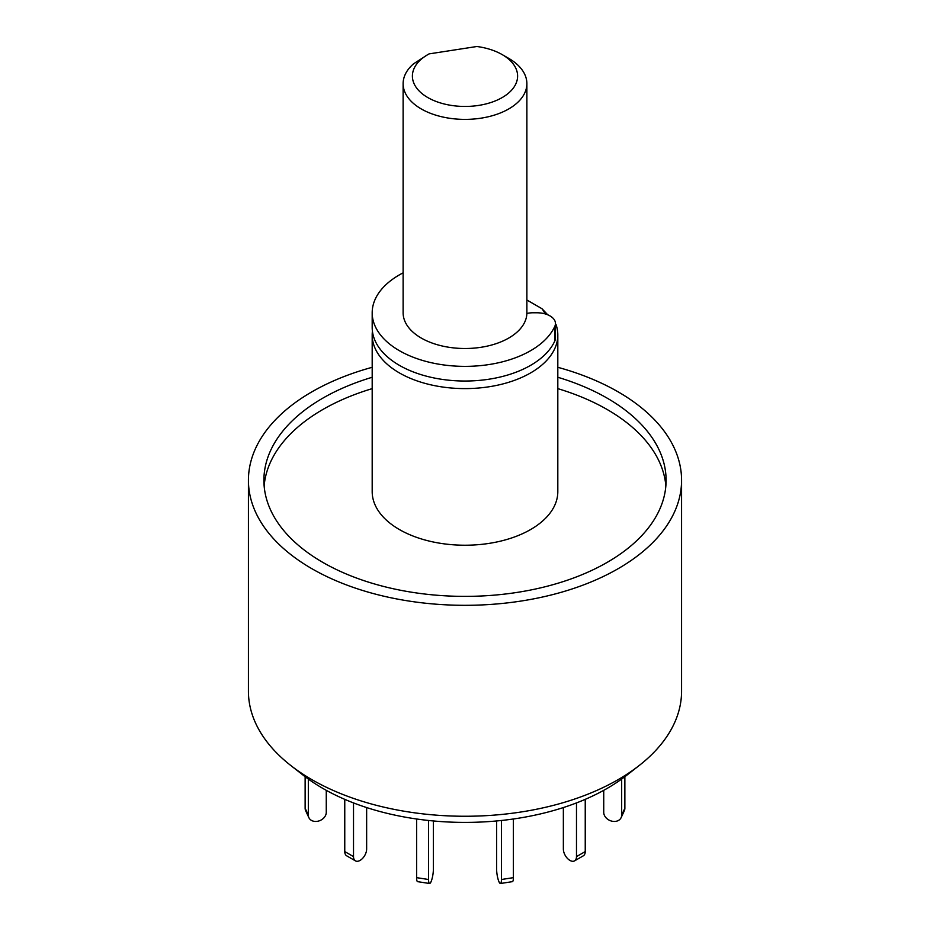 <?xml version="1.0" encoding="UTF-8"?>
<svg xmlns="http://www.w3.org/2000/svg" width="930" height="930" viewBox="0 0 930 930"><rect width="100%" height="100%" fill="white"/><g stroke="black" fill="none" stroke-linecap="round" stroke-linejoin="round"><path stroke-width="1.4" d="M557.814 367.303A216.574 125.039 180 0 1 618.136 391.856A216.574 125.039 180 0 1 681.574 480.275L681.574 691.211A216.574 125.039 180 0 1 639.34 765.402A216.574 125.039 180 0 1 290.66 765.402A216.574 125.039 180 0 1 248.426 691.211L248.426 480.275A216.574 125.039 180 0 1 372.186 367.303M290.66 765.402L303.203 775.213A200.996 116.041 0 0 0 626.797 775.213L639.34 765.402M681.574 480.275A216.574 125.039 180 0 1 465 605.314A216.574 125.039 180 0 1 248.426 480.275M372.186 377.266A201.101 116.111 0 0 0 263.899 480.275A201.101 116.111 0 0 0 322.791 562.371A201.101 116.111 0 0 0 541.957 587.539A201.101 116.111 0 0 0 666.101 480.275A201.101 116.111 0 0 0 557.814 377.266M665.868 485.96A201.101 116.111 0 0 0 557.814 388.635M372.186 388.635A201.101 116.111 0 0 0 264.132 485.96M555.977 324.384A92.814 53.591 180 0 1 557.814 335.009L557.814 491.645A92.814 53.591 180 0 1 465 545.224A92.814 53.591 180 0 1 372.186 491.645L372.186 335.009A92.814 53.591 180 0 1 372.419 331.231M557.814 335.009A92.814 53.591 180 0 1 465 388.601A92.814 53.591 180 0 1 372.186 335.009M526.88 300.006L542.004 308.737L547.724 314.793M542.004 308.737A83.537 48.232 180 0 1 545.189 313.91M526.868 313.48A15.473 8.928 180 0 1 532.878 312.782L536.901 312.782A18.565 10.718 180 0 1 555.466 323.5L555.466 338.16A18.565 10.718 180 0 1 554.873 340.833A92.814 53.591 180 0 1 453.305 380.603A92.814 53.591 180 0 1 372.186 327.441L372.186 312.782A92.814 53.591 180 0 1 403.12 272.839M555.466 323.5A18.565 10.718 180 0 1 554.873 326.186A92.814 53.591 180 0 1 453.305 365.943A92.814 53.591 180 0 1 372.186 312.782M624.867 776.701L624.867 808.24A9.277 7.324 24.9 0 1 624.321 810.762L621.124 817.656A9.277 7.324 24.9 0 1 611.138 820.969A9.277 7.324 24.9 0 1 603.733 812.367L603.733 790.337M621.67 779.073L621.67 815.133A9.277 7.324 24.9 0 1 621.124 817.656M585.237 799.358L585.237 851.566A9.277 5.359 60 0 1 583.308 855.821L574.566 860.866A9.277 5.359 60 0 1 567.405 858.378A9.277 5.359 60 0 1 563.359 849.044L563.359 807.566M576.484 802.927L576.484 856.623A9.277 5.359 60 0 1 574.566 860.866M513.383 819.005L513.383 877.653A9.277 1.965 81.2 0 1 512.407 881.652L500.445 883.5A9.277 1.965 81.2 0 1 497.945 878.745A9.277 1.965 81.2 0 1 496.62 869.155L496.62 820.969M501.433 820.493L501.433 879.501A9.277 1.965 81.2 0 1 500.445 883.5M428.567 820.493L428.567 879.501A9.277 1.965 98.8 0 0 429.555 883.5A9.277 1.965 98.8 0 0 432.055 878.745A9.277 1.965 98.8 0 0 433.38 869.155L433.38 820.969M416.617 819.005L416.617 877.653A9.277 1.965 98.8 0 0 417.593 881.652L429.555 883.5M353.516 802.927L353.516 856.623A9.277 5.359 120 0 0 355.434 860.866A9.277 5.359 120 0 0 362.595 858.378A9.277 5.359 120 0 0 366.641 849.044L366.641 807.566M344.763 799.358L344.763 851.566A9.277 5.359 120 0 0 346.692 855.821L355.434 860.866M308.33 779.073L308.33 815.133A9.277 7.324 155.1 0 0 308.876 817.656A9.277 7.324 155.1 0 0 318.862 820.969A9.277 7.324 155.1 0 0 326.267 812.367L326.267 790.337M305.133 776.701L305.133 808.24A9.277 7.324 155.1 0 0 305.679 810.762L308.876 817.656M502.188 54.603L508.757 58.392A61.88 35.724 180 0 1 526.88 83.653L526.88 312.782A61.88 35.724 180 0 1 465 348.506A61.88 35.724 180 0 1 403.12 312.782L403.12 83.653A61.88 35.724 180 0 1 413.455 63.891L427.812 54.603A52.592 30.365 0 0 0 427.812 97.557A52.592 30.365 0 0 0 502.188 97.557A52.592 30.365 0 0 0 502.188 54.603A52.592 30.365 0 0 0 476.892 46.5L429.079 53.894A52.592 30.365 0 0 0 427.812 54.603M526.88 83.653A61.88 35.724 180 0 1 465 119.389A61.88 35.724 180 0 1 403.12 83.653M554.873 340.833L554.873 326.186M621.67 815.133L624.867 808.24M576.484 856.623L585.237 851.566M501.433 879.501L513.383 877.653M416.617 877.653L428.567 879.501M344.763 851.566L353.516 856.623M305.133 808.24L308.33 815.133"/></g></svg>
